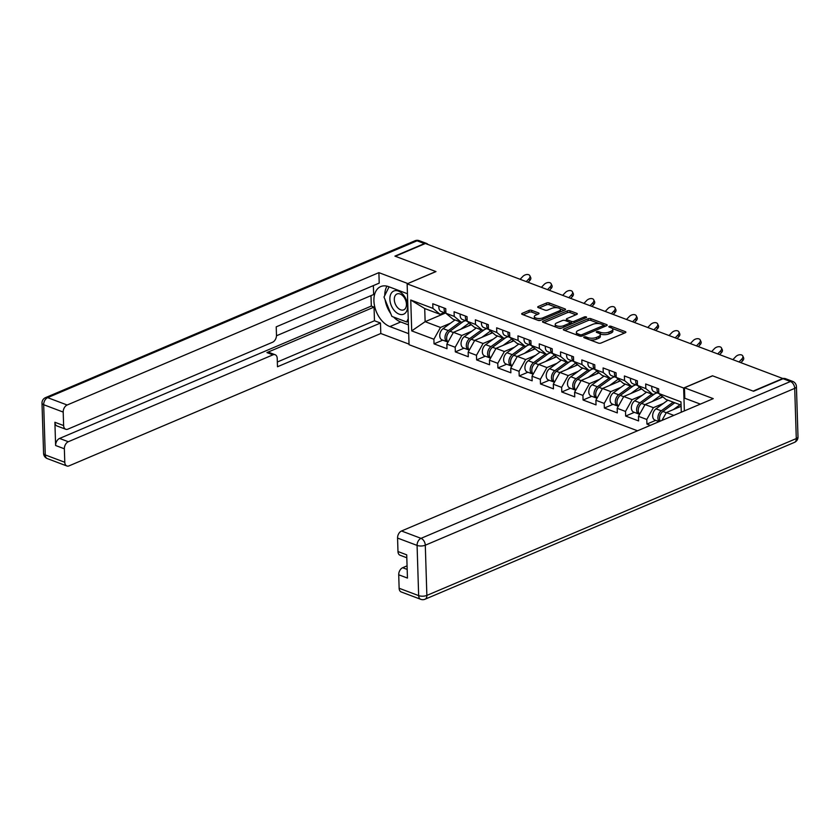 <?xml version="1.0" encoding="UTF-8"?>
<svg xmlns="http://www.w3.org/2000/svg" width="840" height="840" viewBox="0 0 840 840"><rect width="100%" height="100%" fill="white"/><g stroke="black" fill="none" stroke-linecap="round" stroke-linejoin="round"><path stroke-width="1.26" d="M584.147 336.977A1.334 0.536 -1.8 0 0 583.748 337.376A1.334 0.536 -1.8 0 0 584.136 337.733L598.374 343.098A1.901 0.756 -1.8 0 0 601.062 343.024L625.317 332.724A1.901 0.756 -1.8 0 0 625.884 332.157A1.901 0.756 -1.8 0 0 625.327 331.653L611.1 326.288A1.334 0.536 -1.8 0 0 609.221 326.33A1.334 0.536 -1.8 0 0 608.822 326.729A1.334 0.536 -1.8 0 0 609.21 327.086L611.048 327.779A6.08 2.436 -1.8 0 1 612.822 329.417A6.08 2.436 -1.8 0 1 611.026 331.223L609 332.084A6.08 2.436 -1.8 0 1 600.4 332.304L598.563 331.611A1.334 0.536 -1.8 0 0 596.683 331.653A1.334 0.536 -1.8 0 0 596.284 332.052A1.334 0.536 -1.8 0 0 596.673 332.409L598.51 333.102A6.08 2.436 -1.8 0 1 600.285 334.74A6.08 2.436 -1.8 0 1 598.49 336.546L596.463 337.407A6.08 2.436 -1.8 0 1 587.864 337.628L586.026 336.935A1.334 0.536 -1.8 0 0 584.147 336.977M531.72 310.369A1.901 0.756 -1.8 0 0 529.032 310.433L522.228 313.32A1.901 0.756 -1.8 0 0 521.661 313.887A1.901 0.756 -1.8 0 0 522.218 314.401L538.02 320.355A1.901 0.756 -1.8 0 0 540.708 320.292L564.974 309.992A1.901 0.756 -1.8 0 0 565.53 309.425A1.901 0.756 -1.8 0 0 564.984 308.91L549.171 302.957A1.901 0.756 -1.8 0 0 546.483 303.019L538.262 306.516A1.901 0.756 -1.8 0 0 537.705 307.072A1.901 0.756 -1.8 0 0 538.251 307.587L545.024 310.139A1.901 0.756 -1.8 0 0 547.712 310.065L551.786 308.343A5.082 2.037 -1.8 0 1 557.288 307.755A5.082 2.037 -1.8 0 1 560.448 309.53A5.082 2.037 -1.8 0 1 558.957 311.042L542.976 317.825A5.082 2.037 -1.8 0 1 537.474 318.413A5.082 2.037 -1.8 0 1 534.313 316.627A5.082 2.037 -1.8 0 1 535.815 315.126L538.472 313.992A1.901 0.756 -1.8 0 0 539.038 313.425A1.901 0.756 -1.8 0 0 538.482 312.911L531.72 310.369L531.773 312.133A1.901 0.756 -1.8 0 0 529.085 312.207L523.12 314.738M783.216 378.336L753.144 391.104L712.477 375.784L683.634 388.028L407.138 283.846L435.981 271.593L395.315 256.274L425.387 243.506L783.226 378.661M563.881 329.018A1.901 0.756 -1.8 0 0 563.325 329.584A1.901 0.756 -1.8 0 0 563.871 330.099L579.684 336.053A1.901 0.756 -1.8 0 0 582.372 335.99L606.638 325.689A1.901 0.756 -1.8 0 0 607.194 325.122A1.901 0.756 -1.8 0 0 606.638 324.608L590.835 318.654A1.901 0.756 -1.8 0 0 588.147 318.717L563.881 329.018L563.924 330.11M558.852 328.209L543.05 322.245A1.901 0.756 -1.8 0 1 542.493 321.731A1.901 0.756 -1.8 0 1 543.05 321.174L567.315 310.873A1.901 0.756 -1.8 0 1 570.003 310.8L576.765 313.352A1.901 0.756 -1.8 0 1 577.322 313.866A1.901 0.756 -1.8 0 1 576.765 314.433L566.926 318.602A1.901 0.756 -1.8 0 0 566.36 319.169A1.901 0.756 -1.8 0 0 566.916 319.683L571.4 321.373A1.901 0.756 -1.8 0 0 574.087 321.31L584.336 316.953A1.334 0.536 -1.8 0 1 585.774 316.806A1.334 0.536 -1.8 0 1 586.603 317.268A1.334 0.536 -1.8 0 1 586.204 317.667L561.54 328.135A1.901 0.756 -1.8 0 1 558.852 328.209M637.539 430.784L409.048 344.694L407.138 283.846M683.634 388.028L684.359 410.907M442.764 340.147L434.038 343.854L447.006 348.737L446.859 344.127L453.453 332.336L471.334 324.744M434.038 343.854L433.892 339.234L411.716 330.887L410.75 300.017L432.925 308.375L432.779 303.755L445.746 308.647L445.893 313.257L454.219 316.397L454.072 311.776L467.04 316.669L467.177 321.279L475.503 324.419L475.356 319.798L488.324 324.692L488.471 329.301L496.797 332.441L496.65 327.82L509.618 332.714L509.765 337.323L518.081 340.463L517.944 335.843L530.901 340.736L531.048 345.345L539.375 348.485L539.227 343.865L552.195 348.757L552.342 353.367L560.669 356.506L560.522 351.897L573.489 356.78L573.625 361.389L581.952 364.529L581.805 359.919L594.773 364.802L594.92 369.411L603.246 372.55L603.099 367.941L616.067 372.824L616.214 377.433L624.54 380.572L624.393 375.963L637.35 380.846L637.497 385.455L645.824 388.594L645.676 383.985L658.644 388.868L658.791 393.477L680.967 401.835L681.293 412.209M650.328 425.355L646.937 424.074L646.79 419.465L638.474 416.325L645.057 404.544L662.949 396.942M634.368 412.346L625.653 416.052L638.61 420.935L638.474 416.325M625.653 416.052L625.506 411.443L617.179 408.303L623.763 396.512L641.655 388.92M613.085 404.324L604.359 408.03L617.327 412.913L617.179 408.303M604.359 408.03L604.212 403.421L595.885 400.281L602.48 388.49L620.372 380.898M591.791 396.302L583.065 400.008L596.033 404.891L595.885 400.281M583.065 400.008L582.928 395.399L574.602 392.259L581.186 380.468L599.077 372.876M570.497 388.28L561.782 391.986L574.749 396.869L574.602 392.259M561.782 391.986L561.635 387.377L553.308 384.237L559.902 372.445L577.784 364.854M549.213 380.257L540.488 383.964L553.455 388.846L553.308 384.237M540.488 383.964L540.341 379.355L532.024 376.215L538.608 364.423L556.5 356.832M527.919 372.236L519.204 375.942L532.161 380.825L532.024 376.215M519.204 375.942L519.057 371.332L510.731 368.193L517.314 356.401L535.206 348.81M506.636 364.214L497.91 367.92L510.878 372.803L510.731 368.193M497.91 367.92L497.763 363.31L489.437 360.171L496.031 348.38L513.923 340.788M485.342 356.192L476.616 359.898L489.584 364.781L489.437 360.171M476.616 359.898L476.48 355.288L468.153 352.149L474.737 340.358L492.629 332.766M464.048 348.169L455.332 351.876L468.3 356.758L468.153 352.149M455.332 351.876L455.185 347.256L446.859 344.127M465.402 320.628L461.36 322.35L453.033 319.211L445.893 313.257M453.453 332.336L461.769 335.475L471.86 331.191M461.36 322.35L454.219 316.397M455.185 347.256L461.769 335.475M486.696 328.65L482.654 330.372L474.327 327.233L467.177 321.279M474.737 340.358L483.063 343.497L493.143 339.213M482.654 330.372L475.503 324.419M476.48 355.288L483.063 343.497M507.98 336.672L503.937 338.394L495.621 335.255L488.471 329.301A6.394 4.21 110.6 0 1 486.78 324.104M496.031 348.38L504.357 351.519L514.437 347.235M503.937 338.394L496.797 332.441M497.763 363.31L504.357 351.519M529.274 344.694L525.231 346.416L516.905 343.276L509.765 337.323M517.314 356.401L525.641 359.541L535.731 355.257M525.231 346.416L518.081 340.463M519.057 371.332L525.641 359.541M550.557 352.716L546.525 354.438L538.199 351.298L531.048 345.345M538.608 364.423L546.934 367.563L557.014 363.279M546.525 354.438L539.375 348.485M540.341 379.355L546.934 367.563M571.851 360.749L567.808 362.46L559.482 359.32L552.342 353.367M559.902 372.445L568.218 375.585L578.308 371.301M567.808 362.46L560.669 356.506M561.635 387.377L568.218 375.585M593.145 368.77L589.102 370.482L580.776 367.343L573.625 361.389M581.186 380.468L589.512 383.607L599.592 379.334M589.102 370.482L581.952 364.529M582.928 395.399L589.512 383.607M614.428 376.793L610.386 378.504L602.07 375.365L594.92 369.411A6.394 4.21 110.6 0 1 593.229 364.214M602.48 388.49L610.806 391.629L620.886 387.356M610.386 378.504L603.246 372.55M604.212 403.421L610.806 391.629M635.723 384.815L631.68 386.526L623.353 383.387L616.214 377.433M623.763 396.512L632.09 399.651L642.18 395.378M631.68 386.526L624.54 380.572M625.506 411.443L632.09 399.651M657.017 392.837L652.974 394.548L644.648 391.409L637.497 385.455M645.057 404.544L653.384 407.673L663.464 403.399M652.974 394.548L645.824 388.594M646.79 419.465L653.384 407.673M681.072 405.132L665.931 399.431L658.791 393.477M661.952 420.42L666.351 412.566L681.103 406.298M666.351 412.566L673.827 415.38M444.108 312.606L440.076 314.328L424.715 308.543L425.135 321.668L440.486 327.453L450.566 323.169M445.358 313.079L425.135 321.668L411.716 330.887M440.076 314.328L432.925 308.375M424.715 308.543L410.75 300.017M433.892 339.234L440.486 327.453M655.662 420.368L646.937 424.074M589.796 339.864A6.08 2.436 -1.8 0 0 596.526 339.181L596.463 337.407M600.285 334.74L600.337 336.514A6.08 2.436 -1.8 0 1 598.542 338.32L596.526 339.181M612.822 329.417L612.875 331.191A6.08 2.436 -1.8 0 1 611.079 332.997L609.063 333.858A6.08 2.436 -1.8 0 1 600.453 334.079L599.792 333.827M624.477 333.081L612.318 328.503M599.466 323.652L590.888 320.429A1.901 0.756 -1.8 0 0 588.2 320.492L564.784 330.435M605.798 326.046L603.666 325.238A1.334 0.536 -1.8 0 0 603.278 324.849L601.335 324.125A6.08 2.436 -1.8 0 0 592.736 324.334L578.183 330.519A6.08 2.436 -1.8 0 0 576.387 332.325A6.08 2.436 -1.8 0 0 578.151 333.963L580.094 334.698A1.334 0.536 -1.8 0 0 581.973 334.645L603.278 325.605A1.334 0.536 -1.8 0 0 603.666 325.217L603.719 326.918M576.387 332.325L576.44 334.1A6.08 2.436 -1.8 0 0 576.944 335.024M543.952 322.592L567.378 312.648L567.315 310.873M575.925 314.78L570.066 312.575A1.901 0.756 -1.8 0 0 567.378 312.648M566.36 319.169L566.412 320.943A1.901 0.756 -1.8 0 0 566.423 321.017M570.055 322.623L571.452 323.148A1.901 0.756 -1.8 0 0 572.849 323.337M556.71 322.938A5.082 2.037 -1.8 0 0 555.208 324.45A5.082 2.037 -1.8 0 0 558.369 326.225A5.082 2.037 -1.8 0 0 563.881 325.647L569.51 323.253A1.901 0.756 -1.8 0 0 570.066 322.686A1.901 0.756 -1.8 0 0 569.51 322.171L565.026 320.481A1.901 0.756 -1.8 0 0 562.338 320.555L556.71 322.938M555.208 324.45L555.272 326.225A5.082 2.037 -1.8 0 0 555.712 327.022M558.243 327.978A5.082 2.037 -1.8 0 0 561.971 327.957M570.119 324.492A1.901 0.756 -1.8 0 0 570.119 324.461L570.066 322.686M537.631 314.349L531.773 312.133M534.313 316.627L534.366 318.402A5.082 2.037 -1.8 0 0 534.712 319.106M537.579 320.187A5.082 2.037 -1.8 0 0 541.075 320.135M560.227 311.997A5.082 2.037 -1.8 0 0 560.511 311.304L560.448 309.53M557.246 307.744L549.234 304.731A1.901 0.756 -1.8 0 0 546.546 304.794L539.165 307.933M564.134 310.338L560.112 308.826M660.177 421.176A6.394 4.21 -69.4 0 1 662.886 411.443L674.783 402.769M673.46 409.542L680.033 404.744M659.305 421.544A6.394 4.21 -69.4 0 1 658.046 416.272A6.394 4.21 -69.4 0 1 661.248 410.823L673.145 402.15M659.053 421.649L654.938 420.094A6.394 4.21 -69.4 0 1 652.691 415.044A6.394 4.21 -69.4 0 1 655.988 408.849L667.884 400.166M660.828 413.784A3.875 2.552 110.6 0 0 659.704 416.766M742.77 355.981L743.589 357.756A4.358 2.751 155.3 0 1 742.697 360.738L741.877 358.964A4.358 2.751 -24.7 0 0 742.77 355.981A4.358 2.751 -24.7 0 0 739.725 354.743A4.358 2.751 -24.7 0 0 735.746 356.654L733.068 359.447M657.09 388.28A6.394 4.21 110.6 0 0 658.791 393.435M651.84 386.306A6.394 4.21 110.6 0 0 654.045 391.713L658.844 393.519M658.665 389.571A6.394 4.21 110.6 0 0 658.707 390.915M741.058 362.45L742.697 360.738M741.877 358.964L739.211 361.756M394.622 310.916A12.59 8.033 -113 0 0 406.602 311.262A12.59 8.033 -113 0 0 402.864 294.284A12.59 8.033 -113 0 0 390.883 293.937A12.59 8.033 -113 0 0 394.622 310.916M397.551 307.598A8.621 5.492 -113 0 0 403.736 309.844A8.621 5.492 -113 0 0 403.19 296.216A8.621 5.492 -113 0 0 396.995 293.979A8.621 5.492 -113 0 0 397.551 307.598M408.24 318.728L406.634 321.962L391.892 316.407L384.006 297.045L389.078 286.829M408.314 321.248L406.634 321.962M700.35 404.114L684.789 398.255L684.453 387.786L713.255 398.643L401.52 530.995L421.029 538.346L790.45 381.507L783.079 378.725L753.553 391.262L712.614 375.837L684.453 387.786M407.064 565.845L402.665 567.714L407.18 569.415M399.137 588.263L418.656 595.623A5.807 3.822 110.6 0 0 420.725 599.308L401.216 591.958A5.807 3.822 -69.4 0 1 399.137 588.263L398.717 574.78A5.807 3.822 -69.4 0 1 402.665 567.714M406.812 557.781L400.06 555.23A5.807 3.822 -69.4 0 1 397.981 551.544L397.562 538.062A5.807 3.822 -69.4 0 1 401.52 530.995M398.717 574.78L407.453 578.077L406.718 554.841L397.981 551.544M783.079 378.725A5.807 3.822 -69.4 0 1 785.295 378.609L792.666 381.392A5.807 3.822 110.6 0 0 790.45 381.507A5.807 3.707 67 0 1 794.714 388.364L425.292 545.212L426.867 595.413L796.288 438.575L794.714 388.364A5.807 2.331 178.2 0 0 796.425 386.642A5.807 5.807 0 0 0 792.666 381.392M408.702 333.669L389.897 326.582A21.788 13.892 -113 0 1 374.651 306.432A21.788 13.892 -113 0 1 380.751 286.566A21.788 13.892 -113 0 1 388.637 286.661L407.453 293.748M427.896 244.451A5.807 3.822 110.6 0 0 426.647 243.464A5.807 3.822 110.6 0 0 424.431 243.579L394.905 256.116L435.844 271.551L407.694 283.605M407.694 283.5L378.893 272.643L379.218 283.112L276.224 326.844L276.486 335.181A5.807 3.822 110.6 0 1 272.538 342.258L67.914 429.125A5.807 3.822 110.6 0 1 65.699 429.24L56.963 425.954A5.807 3.822 -69.4 0 1 54.894 422.268L55.619 445.505A5.807 3.822 -69.4 0 1 59.577 438.438L371.312 306.075L370.986 295.638M276.486 335.769L373.643 294.514L373.37 285.6M371.312 306.075L374.042 307.104L374.472 320.764L380.478 323.032L380.804 333.501L69.069 465.854A5.807 3.822 110.6 0 1 66.854 465.969A5.807 3.822 110.6 0 1 64.785 462.273L64.355 448.791L55.619 445.505M409.038 344.137L380.804 333.501M378.893 272.643L67.158 405.006A5.807 3.822 110.6 0 0 63.2 412.072L63.63 425.555A5.807 3.822 110.6 0 0 65.699 429.24M59.577 438.438L68.313 441.725L272.927 354.848A5.807 3.822 110.6 0 1 275.142 354.732A5.807 3.822 110.6 0 1 277.221 358.418L277.483 366.755L380.478 323.032M68.313 441.725A5.807 3.822 110.6 0 0 64.355 448.791M272.927 354.848L266.931 352.59L374.042 307.104M266.931 352.59A5.807 3.822 -69.4 0 1 269.147 352.475L275.142 354.732M277.326 362.008L374.472 320.764M408.429 324.87L400.743 321.972L389.897 326.582M386.978 286.156A21.788 13.892 -113 0 0 384.752 295.554M385.098 299.712A21.788 13.892 -113 0 0 390.768 313.645M393.582 317.048A21.788 13.892 -113 0 0 400.743 321.972M407.348 321.657L408.334 322.035M639.681 414.162A6.394 4.21 -69.4 0 1 638.389 408.891A6.394 4.21 -69.4 0 1 641.592 403.421L654.853 393.75M652.166 401.52L660.849 395.189M662.393 396.48L660.114 398.149M639.639 414.225A6.394 4.21 -69.4 0 1 638.904 414.057A6.394 4.21 -69.4 0 1 636.657 408.996A6.394 4.21 -69.4 0 1 639.954 402.801L651.851 394.128M638.904 414.057L633.644 412.072A6.394 4.21 -69.4 0 1 631.397 407.022A6.394 4.21 -69.4 0 1 634.704 400.827L646.601 392.144M639.545 405.762A3.875 2.552 110.6 0 0 638.421 408.744M618.387 406.14A6.394 4.21 -69.4 0 1 617.106 400.869A6.394 4.21 -69.4 0 1 620.308 395.399L633.57 385.728M630.882 393.498L639.555 387.167M641.109 388.458L638.82 390.128M618.356 406.203A6.394 4.21 -69.4 0 1 617.61 406.035A6.394 4.21 -69.4 0 1 615.363 400.974A6.394 4.21 -69.4 0 1 618.671 394.779L630.567 386.106M617.61 406.035L612.36 404.05A6.394 4.21 -69.4 0 1 610.113 399A6.394 4.21 -69.4 0 1 613.41 392.805L625.307 384.122M618.25 397.74A3.875 2.552 110.6 0 0 617.127 400.722M597.103 398.118A6.394 4.21 -69.4 0 1 595.812 392.847A6.394 4.21 -69.4 0 1 599.014 387.377L612.276 377.706M609.588 385.476L618.261 379.144M619.815 380.436L617.537 382.106M597.062 398.181A6.394 4.21 -69.4 0 1 596.316 398.013A6.394 4.21 -69.4 0 1 594.079 392.952A6.394 4.21 -69.4 0 1 597.376 386.757L609.273 378.084M596.316 398.013L591.066 396.029A6.394 4.21 -69.4 0 1 588.819 390.978A6.394 4.21 -69.4 0 1 592.126 384.783L604.023 376.1M596.967 389.718A3.875 2.552 110.6 0 0 595.844 392.7M575.809 390.096A6.394 4.21 -69.4 0 1 574.518 384.825A6.394 4.21 -69.4 0 1 577.721 379.355L590.993 369.684M588.294 377.454L596.977 371.123M598.521 372.414L596.243 374.084M575.778 390.159A6.394 4.21 -69.4 0 1 575.033 389.991A6.394 4.21 -69.4 0 1 572.786 384.93A6.394 4.21 -69.4 0 1 576.082 378.735L587.979 370.062M575.033 389.991L569.772 388.006A6.394 4.21 -69.4 0 1 567.536 382.956A6.394 4.21 -69.4 0 1 570.832 376.761L582.729 368.078M575.673 381.696A3.875 2.552 110.6 0 0 574.55 384.678M554.516 382.074A6.394 4.21 -69.4 0 1 553.235 376.803A6.394 4.21 -69.4 0 1 556.437 371.332L569.699 361.662M567.01 369.432L575.683 363.101M577.238 364.392L574.949 366.062M554.484 382.137A6.394 4.21 -69.4 0 1 553.739 381.969A6.394 4.21 -69.4 0 1 551.492 376.908A6.394 4.21 -69.4 0 1 554.799 370.713L566.696 362.04M553.739 381.969L548.489 379.985A6.394 4.21 -69.4 0 1 546.242 374.934A6.394 4.21 -69.4 0 1 549.538 368.739L561.435 360.056M554.379 373.674A3.875 2.552 110.6 0 0 553.255 376.656M721.476 347.959L722.295 349.734A4.358 2.751 155.3 0 1 721.413 352.716L720.594 350.942A4.358 2.751 -24.7 0 0 721.476 347.959A4.358 2.751 -24.7 0 0 718.431 346.721A4.358 2.751 -24.7 0 0 714.452 348.631L711.774 351.425M635.807 380.257A6.394 4.21 110.6 0 0 637.497 385.413M630.546 378.284A6.394 4.21 110.6 0 0 632.751 383.691L637.55 385.497M637.381 381.549A6.394 4.21 110.6 0 0 637.424 382.893M719.764 354.428L721.413 352.716M720.594 350.942L717.917 353.735M700.193 339.938L701.012 341.712A4.358 2.751 155.3 0 1 700.119 344.694L699.3 342.919A4.358 2.751 -24.7 0 0 700.193 339.938A4.358 2.751 -24.7 0 0 697.148 338.699A4.358 2.751 -24.7 0 0 693.158 340.61L690.49 343.403M614.513 372.236A6.394 4.21 110.6 0 0 616.214 377.391M609.263 370.262A6.394 4.21 110.6 0 0 611.468 375.669L616.266 377.475M616.087 373.527A6.394 4.21 110.6 0 0 616.13 374.871M698.481 346.406L700.119 344.694M699.3 342.919L696.633 345.713M678.899 331.916L679.718 333.69A4.358 2.751 155.3 0 1 678.836 336.672L678.017 334.897A4.358 2.751 -24.7 0 0 678.899 331.916A4.358 2.751 -24.7 0 0 675.853 330.677A4.358 2.751 -24.7 0 0 671.874 332.588L669.197 335.37M587.969 362.24A6.394 4.21 110.6 0 0 590.174 367.647L594.972 369.453M594.794 365.505A6.394 4.21 110.6 0 0 594.836 366.849M677.187 338.383L678.836 336.672M678.017 334.897L675.339 337.691M657.615 323.894L658.424 325.668A4.358 2.751 155.3 0 1 657.542 328.65L656.723 326.875A4.358 2.751 -24.7 0 0 657.615 323.894A4.358 2.751 -24.7 0 0 654.57 322.644A4.358 2.751 -24.7 0 0 650.58 324.566L647.913 327.348M571.935 356.192A6.394 4.21 110.6 0 0 573.625 361.347M566.685 354.218A6.394 4.21 110.6 0 0 568.89 359.625L573.678 361.431M573.51 357.483A6.394 4.21 110.6 0 0 573.552 358.827M655.904 330.362L657.542 328.65M656.723 326.875L654.045 329.669M636.321 315.871L637.14 317.646A4.358 2.751 155.3 0 1 636.248 320.628L635.428 318.854A4.358 2.751 -24.7 0 0 636.321 315.871A4.358 2.751 -24.7 0 0 633.276 314.622A4.358 2.751 -24.7 0 0 629.297 316.544L626.619 319.326M550.641 348.169A6.394 4.21 110.6 0 0 552.342 353.325M545.391 346.195A6.394 4.21 110.6 0 0 547.596 351.603L552.395 353.409M552.216 349.461A6.394 4.21 110.6 0 0 552.258 350.794M634.61 322.34L636.248 320.628M635.428 318.854L632.762 321.647M533.232 374.052A6.394 4.21 -69.4 0 1 531.941 368.781A6.394 4.21 -69.4 0 1 535.143 363.31L548.404 353.64M545.716 361.41L554.4 355.079M555.944 356.37L553.665 358.04M533.19 374.115A6.394 4.21 -69.4 0 1 532.455 373.947A6.394 4.21 -69.4 0 1 530.208 368.886A6.394 4.21 -69.4 0 1 533.505 362.691L545.401 354.018M532.455 373.947L527.194 371.963A6.394 4.21 -69.4 0 1 524.947 366.912A6.394 4.21 -69.4 0 1 528.255 360.717L540.151 352.034M533.096 365.652A3.875 2.552 110.6 0 0 531.972 368.634M615.027 307.85L615.846 309.624A4.358 2.751 155.3 0 1 614.964 312.606L614.145 310.832A4.358 2.751 -24.7 0 0 615.027 307.85A4.358 2.751 -24.7 0 0 611.982 306.6A4.358 2.751 -24.7 0 0 608.002 308.522L605.325 311.304M529.357 340.147A6.394 4.21 110.6 0 0 531.048 345.303M524.097 338.173A6.394 4.21 110.6 0 0 526.302 343.581L531.101 345.387M530.933 341.439A6.394 4.21 110.6 0 0 530.975 342.772M613.316 314.318L614.964 312.606M614.145 310.832L611.468 313.625M511.938 366.03A6.394 4.21 -69.4 0 1 510.657 360.759A6.394 4.21 -69.4 0 1 513.86 355.288L527.121 345.618M524.433 353.388L533.106 347.056M534.66 348.348L532.371 350.018M511.906 366.093A6.394 4.21 -69.4 0 1 511.161 365.925A6.394 4.21 -69.4 0 1 508.914 360.864A6.394 4.21 -69.4 0 1 512.221 354.669L524.118 345.996M511.161 365.925L505.911 363.941A6.394 4.21 -69.4 0 1 503.664 358.89A6.394 4.21 -69.4 0 1 506.961 352.695L518.857 344.012M511.802 357.63A3.875 2.552 110.6 0 0 510.678 360.612M593.744 299.828L594.562 301.602A4.358 2.751 155.3 0 1 593.67 304.584L592.851 302.81A4.358 2.751 -24.7 0 0 593.744 299.828A4.358 2.751 -24.7 0 0 590.699 298.578A4.358 2.751 -24.7 0 0 586.708 300.5L584.042 303.282M508.064 332.125A6.394 4.21 110.6 0 0 509.765 337.281M502.814 330.151A6.394 4.21 110.6 0 0 505.019 335.559L509.817 337.365M509.639 333.417A6.394 4.21 110.6 0 0 509.681 334.75M592.032 306.296L593.67 304.584M592.851 302.81L590.184 305.603M490.655 358.008A6.394 4.21 -69.4 0 1 489.363 352.737A6.394 4.21 -69.4 0 1 492.566 347.267L505.827 337.596M503.139 345.366L511.812 339.034M513.366 340.326L511.088 341.995M490.613 358.071A6.394 4.21 -69.4 0 1 489.867 357.903A6.394 4.21 -69.4 0 1 487.631 352.842A6.394 4.21 -69.4 0 1 490.928 346.647L502.824 337.974M489.867 357.903L484.617 355.919A6.394 4.21 -69.4 0 1 482.37 350.868A6.394 4.21 -69.4 0 1 485.678 344.663L497.574 335.99M490.518 349.608A3.875 2.552 110.6 0 0 489.394 352.59M572.45 291.806L573.269 293.58A4.358 2.751 155.3 0 1 572.387 296.562L571.567 294.788A4.358 2.751 -24.7 0 0 572.45 291.806A4.358 2.751 -24.7 0 0 569.404 290.556A4.358 2.751 -24.7 0 0 565.425 292.478L562.748 295.26M481.519 322.119A6.394 4.21 110.6 0 0 483.725 327.537L488.523 329.343M488.344 325.395A6.394 4.21 110.6 0 0 488.387 326.729M570.738 298.274L572.387 296.562M571.567 294.788L568.89 297.581M469.361 349.986A6.394 4.21 -69.4 0 1 468.069 344.715A6.394 4.21 -69.4 0 1 471.272 339.245L484.544 329.574M481.845 337.344L490.529 331.012M492.072 332.304L489.794 333.974M469.329 350.049A6.394 4.21 -69.4 0 1 468.584 349.881A6.394 4.21 -69.4 0 1 466.337 344.82A6.394 4.21 -69.4 0 1 469.634 338.625L481.53 329.952M468.584 349.881L463.323 347.897A6.394 4.21 -69.4 0 1 461.087 342.846A6.394 4.21 -69.4 0 1 464.384 336.641L476.28 327.968M469.224 341.586A3.875 2.552 110.6 0 0 468.101 344.568M551.166 283.784L551.975 285.558A4.358 2.751 155.3 0 1 551.093 288.54L550.274 286.766A4.358 2.751 -24.7 0 0 551.166 283.784A4.358 2.751 -24.7 0 0 548.121 282.534A4.358 2.751 -24.7 0 0 544.131 284.456L541.464 287.238M465.486 316.082A6.394 4.21 110.6 0 0 467.177 321.237M460.236 314.097A6.394 4.21 110.6 0 0 462.441 319.515L467.229 321.321M467.061 317.373A6.394 4.21 110.6 0 0 467.103 318.707M549.454 290.252L551.093 288.54M550.274 286.766L547.596 289.558M448.067 341.964A6.394 4.21 -69.4 0 1 446.786 336.693A6.394 4.21 -69.4 0 1 449.988 331.223L463.25 321.552M460.562 329.322L469.235 322.991M470.788 324.282L468.5 325.952M448.035 342.027A6.394 4.21 -69.4 0 1 447.29 341.859A6.394 4.21 -69.4 0 1 445.043 336.798A6.394 4.21 -69.4 0 1 448.35 330.603L460.247 321.93M447.29 341.859L442.04 339.875A6.394 4.21 -69.4 0 1 439.793 334.824A6.394 4.21 -69.4 0 1 443.09 328.619L454.986 319.945M447.93 333.564A3.875 2.552 110.6 0 0 446.806 336.546M529.872 275.762L530.691 277.536A4.358 2.751 155.3 0 1 529.798 280.518L528.98 278.744A4.358 2.751 -24.7 0 0 529.872 275.762A4.358 2.751 -24.7 0 0 526.827 274.512A4.358 2.751 -24.7 0 0 522.847 276.433L520.17 279.216M444.192 308.06A6.394 4.21 110.6 0 0 445.893 313.215M438.942 306.075A6.394 4.21 110.6 0 0 441.147 311.493L445.945 313.299M445.767 309.351A6.394 4.21 110.6 0 0 445.809 310.685M528.16 282.23L529.798 280.518M528.98 278.744L526.312 281.536M587.916 339.15L587.864 337.628M598.542 338.32L598.49 336.546M598.605 333.144L598.563 331.611M600.453 334.079L600.4 332.304M609.063 333.858L609 332.084M611.079 332.997L611.026 331.223M611.142 327.82L611.1 326.288M625.359 332.703L625.327 331.653M586.068 338.457L586.026 336.935M588.2 320.492L588.147 318.717M590.888 320.429L590.835 318.654M606.679 325.668L606.638 324.608M580.146 336.179L580.094 334.698M582.025 336.105L581.973 334.645M603.32 327.086L603.278 325.605M578.203 335.496L578.151 333.963M543.091 322.266L543.05 321.174M570.066 312.575L570.003 310.8M576.807 314.412L576.765 313.352M566.958 321.216L566.916 319.683M571.452 323.148L571.4 321.373M574.13 322.791L574.087 321.31M584.377 318.444L584.336 316.953M563.924 327.127L563.881 325.647M569.551 324.733L569.51 323.253M538.514 313.971L538.482 312.911M543.029 319.305L542.976 317.825M558.999 312.522L558.957 311.042M538.303 307.608L538.262 306.516M546.546 304.794L546.483 303.019M549.234 304.731L549.171 302.957M565.016 309.971L564.984 308.91M522.26 314.412L522.228 313.32M529.085 312.207L529.032 310.433M662.886 411.443L666.256 412.713M655.988 408.849L661.248 410.823M420.725 599.308A5.807 5.807 0 0 0 425.05 599.225A5.807 3.707 67 0 0 426.867 595.413A5.807 2.331 178.2 0 1 418.656 595.623L417.081 545.412L397.562 538.062M417.081 545.412A5.807 2.331 -1.8 0 0 425.292 545.212A5.807 3.707 67 0 0 421.029 538.346A5.807 3.822 110.6 0 0 417.081 545.412M798 436.853A5.807 2.331 -1.8 0 1 796.288 438.575A5.807 3.707 67 0 1 794.462 442.376A5.807 5.807 0 0 0 798 436.853L796.425 386.642M54.894 422.268L63.63 425.555M63.2 412.072L43.691 404.723L45.266 454.923L64.785 462.273M424.431 243.579L417.06 240.807L47.639 397.645L67.158 405.006M43.691 404.723A5.807 3.822 -69.4 0 1 47.639 397.645A5.807 3.707 67 0 0 45.538 397.625A5.807 5.807 0 0 0 42 403.147A5.807 2.331 -1.8 0 0 43.691 404.723M45.266 454.923A5.807 2.331 178.2 0 1 43.575 453.358A5.807 5.807 0 0 0 47.334 458.608A5.807 3.822 -69.4 0 1 45.266 454.923M45.538 397.625L414.95 240.776A5.807 3.707 67 0 1 417.06 240.807A5.807 3.822 -69.4 0 1 419.276 240.691L426.647 243.464M641.592 403.421L644.973 404.691M634.704 400.827L639.954 402.801M620.308 395.399L623.679 396.669M613.41 392.805L618.671 394.779M599.014 387.377L602.396 388.647M592.126 384.783L597.376 386.757M577.721 379.355L581.101 380.625M570.832 376.761L576.082 378.735M556.437 371.332L559.808 372.603M549.538 368.739L554.799 370.713M535.143 363.31L538.524 364.581M528.255 360.717L533.505 362.691M513.86 355.288L517.23 356.559M506.961 352.695L512.221 354.669M492.566 347.267L495.947 348.537M485.678 344.663L490.928 346.647M471.272 339.245L474.653 340.515M464.384 336.641L469.634 338.625M449.988 331.223L453.358 332.493M443.09 328.619L448.35 330.603M425.05 599.225L794.462 442.376M42 403.147L43.575 453.358M47.334 458.608L66.854 465.969M419.276 240.691A5.807 5.807 0 0 0 414.95 240.776"/></g></svg>
